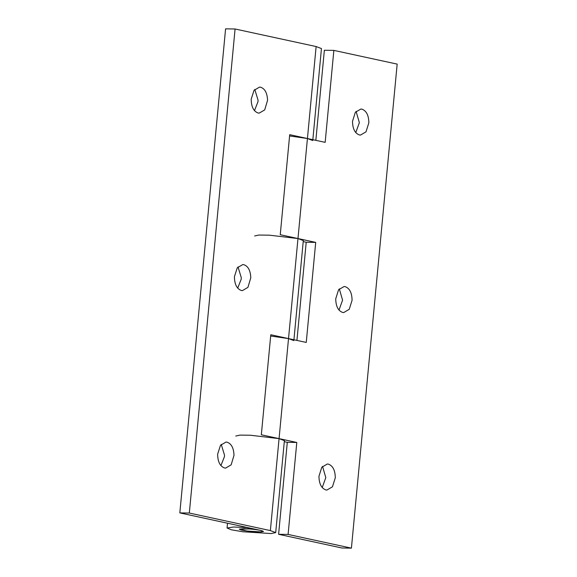 <?xml version="1.0" encoding="UTF-8"?>
<svg xmlns="http://www.w3.org/2000/svg" width="577" height="577" viewBox="0 0 577 577"><rect width="100%" height="100%" fill="white"/><g stroke="black" fill="none" stroke-linecap="round" stroke-linejoin="round"><path stroke-width="0.87" d="M322.536 466.339L325.803 477.626L322.218 487.572M318.951 476.292L321.793 467.255L327.318 464.002L328.342 464.117C332.842 465.718 335.158 470.269 335.302 477.763L332.453 486.8L326.928 490.053L325.904 489.938C321.403 488.337 319.088 483.786 318.951 476.292M339.312 288.853L342.579 300.141L338.995 310.087M335.727 298.807L338.569 289.769L344.094 286.517L345.118 286.632C349.619 288.233 351.941 292.784 352.078 300.278L349.229 309.315L343.704 312.568L342.68 312.453C338.18 310.852 335.864 306.308 335.727 298.807M356.088 111.375L359.363 122.656L355.771 132.609M352.504 121.321L355.345 112.284L360.87 109.031L361.894 109.154C366.395 110.748 368.717 115.299 368.854 122.8L366.006 131.837L360.488 135.083L359.457 134.968C354.956 133.366 352.641 128.822 352.504 121.321M303.206 241.604L306.207 242.253L315.706 242.39L280.249 234.709L289.704 134.679L307.433 138.516L316.124 46.549L235.077 28.994L225.585 28.85L179.829 512.895L189.321 513.04L270.368 530.595L279.066 438.628L250.418 435.238L239.902 435.116L235.755 436.046M293.852 340.603L288.522 338.591L306.25 342.428L315.706 242.39M306.207 242.253L296.931 340.408M288.096 534.432L351.415 548.15L341.923 548.006L278.604 534.295L288.096 534.432L296.794 442.465L279.066 438.628L288.522 338.591L270.671 336.023M254.666 235.971L258.806 235.048L269.329 235.171L297.977 238.553L303.307 240.573L293.931 339.759M278.604 534.295L287.296 442.321L296.794 442.465M287.296 442.321L284.295 441.672M315.843 140.341L324.361 50.249L333.852 50.387L325.161 142.353L307.433 138.516L289.582 135.948M351.415 548.15L397.171 64.105L333.852 50.387M258.15 113.02C253.584 111.361 251.269 106.738 251.204 99.15L254.039 90.337L259.563 87.091L260.588 87.206C264.937 88.678 267.259 93.056 267.562 100.333L264.699 109.89L259.174 113.142L258.15 113.02M254.782 89.428L258.07 100.196L257.984 101.732L254.464 110.661M241.374 290.505C236.808 288.846 234.493 284.223 234.428 276.635L237.262 267.822L242.787 264.569L243.811 264.692C248.153 266.163 250.483 270.534 250.786 277.818L247.922 287.375L242.398 290.62L241.374 290.505M238.005 266.913L241.294 277.674L241.208 279.21L237.688 288.147M224.597 467.99C220.032 466.331 217.717 461.708 217.652 454.113L220.486 445.307L226.011 442.054L227.035 442.17C231.377 443.648 233.707 448.019 234.01 455.303L231.146 464.853L225.621 468.106L224.597 467.99M221.229 444.391L224.518 455.159L224.424 456.695L220.912 465.625M312.763 140.536L307.433 138.516L288.522 338.591L270.793 334.747L261.331 434.784L279.066 438.628L284.396 440.64L275.698 532.607L270.368 530.595M312.842 139.692L321.454 48.562L316.124 46.549M179.829 512.895L260.876 530.451L263.538 531.46L258.979 531.958C252.25 531.734 246.365 531.092 241.323 530.039L239.224 529.159L247.064 531.028L261.215 531.936L263.538 531.46L261.439 530.58C256.397 529.527 250.512 528.893 243.782 528.669L239.224 529.159L249.322 528.936L247.259 527.566L233.555 527.017L227.064 528.013L231.363 529.794L242.751 531.742L271.046 533.559L275.698 532.607M189.321 513.04L235.077 28.994M249.322 528.936L249.408 527.969M227.518 523.224L227.064 528.013"/></g></svg>
